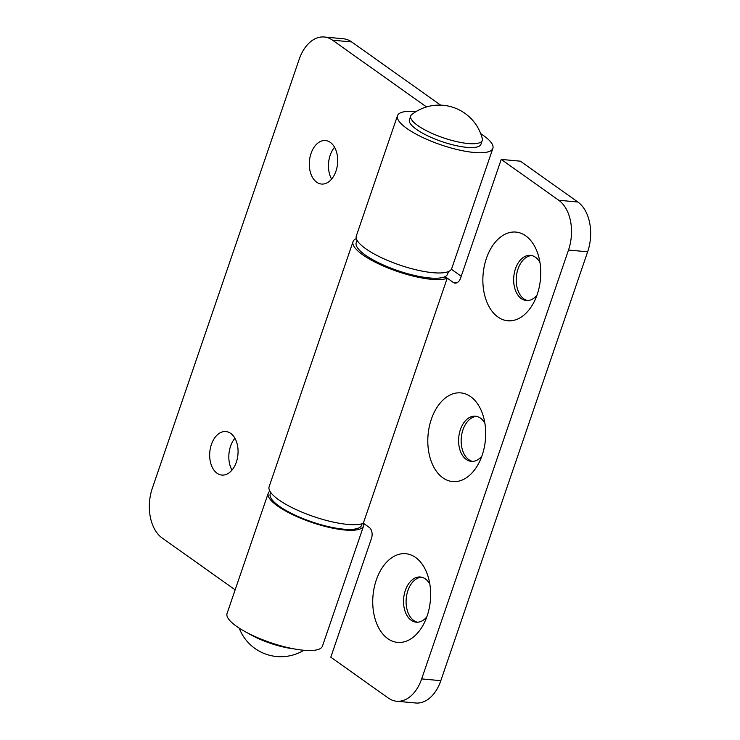 <?xml version="1.0" encoding="UTF-8"?>
<svg xmlns="http://www.w3.org/2000/svg" width="740" height="740" viewBox="0 0 740 740"><rect width="100%" height="100%" fill="white"/><g stroke="black" fill="none" stroke-linecap="round" stroke-linejoin="round"><path stroke-width="1.11" d="M431.355 419.201A44.53 28.786 -84.7 0 0 440.365 475.802A44.53 28.786 -84.7 0 0 478.854 463.036A44.53 28.786 -84.7 0 0 482.147 455.276A44.53 28.786 -84.7 0 0 483.211 415.926A44.53 28.786 -84.7 0 0 457.949 392.857A44.53 28.786 -84.7 0 0 431.355 419.201M484.894 423.28A22.681 14.661 -84.7 0 0 475.432 416.185A22.681 14.661 -84.7 0 0 460.41 429.579A22.681 14.661 -84.7 0 0 471.26 461.362A22.681 14.661 -84.7 0 0 481.86 456.118M476.708 416.389A22.681 14.661 -84.7 0 0 462.963 429.82A22.681 14.661 -84.7 0 0 472.546 461.39M486.411 258.371A44.53 28.786 -84.7 0 0 495.43 314.981A44.53 28.786 -84.7 0 0 533.919 302.216A44.53 28.786 -84.7 0 0 537.212 294.455A44.53 28.786 -84.7 0 0 538.276 255.106A44.53 28.786 -84.7 0 0 513.005 232.036A44.53 28.786 -84.7 0 0 486.411 258.371M376.29 580.021A44.53 28.786 -84.7 0 0 385.309 636.631A44.53 28.786 -84.7 0 0 423.789 623.866A44.53 28.786 -84.7 0 0 427.091 616.106A44.53 28.786 -84.7 0 0 428.146 576.747A44.53 28.786 -84.7 0 0 402.884 553.677A44.53 28.786 -84.7 0 0 376.29 580.021M363.331 523.208L369.269 527.435A8.399 5.43 95.3 0 1 371.443 538.498L330.799 657.194L388.306 698.042A37.805 24.439 -84.7 0 0 396.631 701.233A37.805 24.439 -84.7 0 0 421.671 678.904L568.505 250.037A37.805 24.439 -84.7 0 0 558.737 200.253L501.23 159.415L460.595 278.111A8.399 5.43 95.3 0 1 455.026 283.078A8.399 5.43 95.3 0 1 453.176 282.365L445.082 276.612M531.764 255.568A22.681 14.661 -84.7 0 0 518.019 268.99A22.681 14.661 -84.7 0 0 527.601 300.57M421.643 577.209A22.681 14.661 -84.7 0 0 407.897 590.64A22.681 14.661 -84.7 0 0 417.48 622.22M461.224 276.251L451.391 269.268M501.23 159.415L520.377 161.181L577.885 202.029A37.805 24.439 95.3 0 1 587.653 251.804L568.505 250.037M421.671 678.904L440.818 680.671L587.653 251.804M440.818 680.671A37.805 24.439 95.3 0 1 415.778 703L396.631 701.233M429.829 584.11A22.681 14.661 -84.7 0 0 420.375 577.006A22.681 14.661 -84.7 0 0 405.344 590.409A22.681 14.661 -84.7 0 0 416.195 622.183A22.681 14.661 -84.7 0 0 426.795 616.938M539.95 262.46A22.681 14.661 -84.7 0 0 530.497 255.365A22.681 14.661 -84.7 0 0 515.466 268.759A22.681 14.661 -84.7 0 0 526.316 300.532A22.681 14.661 -84.7 0 0 536.916 295.297M353.036 241.647L269.129 486.707A51.671 13.838 18.9 0 0 294.085 508.621A51.671 13.838 18.9 0 0 347.486 524.383A51.671 13.838 18.9 0 0 363.285 523.346L447.182 278.286A51.671 13.838 -161.1 0 1 431.392 279.313A51.671 13.838 -161.1 0 1 377.992 263.56A51.671 13.838 -161.1 0 1 353.036 241.647A51.671 13.838 -161.1 0 1 356.347 238.604M444.25 276.982L447.182 278.286M362.128 523.735L361.62 525.224A48.313 12.932 -161.1 0 1 343.471 529.146A48.313 12.932 -161.1 0 1 293.549 514.411A48.313 12.932 -161.1 0 1 270.211 493.922L270.72 492.442M234.913 438.265A21.839 14.116 -84.7 0 0 230.556 446.229A21.839 14.116 -84.7 0 0 231.972 470.122M334.554 147.251A21.839 14.116 -84.7 0 0 330.188 155.215A21.839 14.116 -84.7 0 0 331.603 179.108M426.518 106.939L332.547 40.182A37.805 24.439 -84.7 0 0 324.222 37L343.369 38.767A37.805 24.439 95.3 0 1 351.694 41.958L440.642 105.136M480.685 133.579L483.479 135.559A50.413 13.496 -161.1 0 1 492.877 148.352A50.413 13.496 -161.1 0 1 473.933 152.449A50.413 13.496 -161.1 0 1 421.837 137.067A50.413 13.496 -161.1 0 1 397.491 115.69A50.413 13.496 -161.1 0 1 416.056 111.564M211.409 444.453A21.839 14.116 -84.7 0 0 221.852 475.062A21.839 14.116 -84.7 0 0 236.328 462.158A21.839 14.116 -84.7 0 0 225.876 431.559A21.839 14.116 -84.7 0 0 211.409 444.453M311.041 153.439A21.839 14.116 -84.7 0 0 321.493 184.047A21.839 14.116 -84.7 0 0 335.96 171.144A21.839 14.116 -84.7 0 0 325.517 140.544A21.839 14.116 -84.7 0 0 311.041 153.439M324.222 37A37.805 24.439 -84.7 0 0 299.182 59.33L152.347 488.197A37.805 24.439 -84.7 0 0 162.115 537.971L235.154 589.854M363.645 523.43A50.413 13.496 -161.1 0 1 363.608 525.899A50.413 13.496 -161.1 0 1 344.674 529.997A50.413 13.496 -161.1 0 1 292.578 514.624A50.413 13.496 -161.1 0 1 268.222 493.247A50.413 13.496 -161.1 0 1 269.887 491.147M363.608 525.899L322.446 646.14A50.413 13.496 -161.1 0 1 303.502 650.229A50.413 13.496 -161.1 0 1 251.406 634.855A50.413 13.496 -161.1 0 1 227.06 613.479L268.222 493.247M397.491 115.69L356.329 235.931A50.413 13.496 18.9 0 0 380.675 257.307A50.413 13.496 18.9 0 0 432.771 272.681A50.413 13.496 18.9 0 0 451.705 268.583L492.877 148.352M411.829 114.478A37.805 10.12 18.9 0 0 410.728 115.949A37.805 10.12 18.9 0 0 428.987 131.979A37.805 10.12 18.9 0 0 468.059 143.514A37.805 10.12 18.9 0 0 482.258 140.443A37.805 10.12 18.9 0 0 482.286 138.602A44.53 44.53 0 0 0 411.829 114.478M410.728 115.949L409.414 119.778A37.805 10.12 18.9 0 0 427.674 135.809A37.805 10.12 18.9 0 0 466.746 147.343A37.805 10.12 18.9 0 0 480.954 144.263L482.258 140.443M248.205 633.264A37.805 10.12 18.9 0 0 293.614 648.813M448.468 271.552L447.626 274.031A48.313 12.932 -161.1 0 1 429.478 277.953A48.313 12.932 -161.1 0 1 379.546 263.218A48.313 12.932 -161.1 0 1 356.218 242.739L357.069 240.26M558.737 200.253L577.885 202.029M453.176 282.365L456.969 282.717M351.694 41.958L332.547 40.182M239.205 628.121A44.53 44.53 0 0 0 303.872 650.266"/></g></svg>
